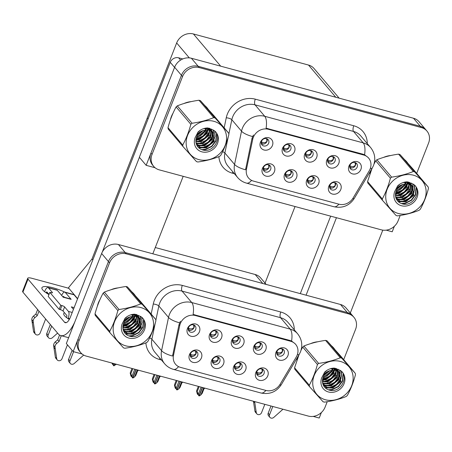 <?xml version="1.0" encoding="UTF-8"?>
<svg xmlns="http://www.w3.org/2000/svg" width="452" height="452" viewBox="0 0 452 452"><rect width="100%" height="100%" fill="white"/><g stroke="black" fill="none" stroke-linecap="round" stroke-linejoin="round"><path stroke-width="0.68" d="M232.723 339.508A4.062 3.588 139.7 0 0 233.221 343.102A4.062 3.588 139.7 0 0 236.825 344.153A4.062 3.588 139.7 0 0 239.91 341.452A4.062 3.588 139.7 0 0 239.419 337.853A4.062 3.588 139.7 0 0 235.814 336.808A4.062 3.588 139.7 0 0 232.723 339.508M238.396 337.056A4.062 3.588 -40.3 0 1 238.277 339.514A4.062 3.588 -40.3 0 1 232.599 341.966M231.695 340.475A6.769 5.983 139.7 0 0 235.289 348.204A6.769 5.983 139.7 0 0 243.673 343.706A6.769 5.983 139.7 0 0 240.074 335.977A6.769 5.983 139.7 0 0 231.695 340.475M234.718 365.634A4.062 3.588 139.7 0 0 235.209 369.227A4.062 3.588 139.7 0 0 238.814 370.278A4.062 3.588 139.7 0 0 241.905 367.578A4.062 3.588 139.7 0 0 241.408 363.984A4.062 3.588 139.7 0 0 237.803 362.933A4.062 3.588 139.7 0 0 234.718 365.634M240.391 363.182A4.062 3.588 -40.3 0 1 240.266 365.64A4.062 3.588 -40.3 0 1 234.594 368.092M233.684 366.6A6.769 5.983 139.7 0 0 237.277 374.329A6.769 5.983 139.7 0 0 245.662 369.832A6.769 5.983 139.7 0 0 242.069 362.108A6.769 5.983 139.7 0 0 233.684 366.6M254.843 345.481A4.062 3.588 139.7 0 0 255.34 349.08A4.062 3.588 139.7 0 0 258.945 350.125A4.062 3.588 139.7 0 0 262.036 347.424A4.062 3.588 139.7 0 0 261.538 343.831A4.062 3.588 139.7 0 0 257.934 342.78A4.062 3.588 139.7 0 0 254.843 345.481M260.522 343.034A4.062 3.588 -40.3 0 1 260.397 345.492A4.062 3.588 -40.3 0 1 254.719 347.944M253.815 346.447A6.769 5.983 139.7 0 0 257.408 354.176A6.769 5.983 139.7 0 0 265.793 349.684A6.769 5.983 139.7 0 0 262.2 341.955A6.769 5.983 139.7 0 0 253.815 346.447M276.969 351.458A4.062 3.588 139.7 0 0 277.46 355.052A4.062 3.588 139.7 0 0 281.065 356.097A4.062 3.588 139.7 0 0 284.155 353.396A4.062 3.588 139.7 0 0 283.658 349.803A4.062 3.588 139.7 0 0 280.054 348.758A4.062 3.588 139.7 0 0 276.969 351.458M282.641 349.006A4.062 3.588 -40.3 0 1 282.517 351.464A4.062 3.588 -40.3 0 1 276.844 353.916M275.935 352.419A6.769 5.983 139.7 0 0 279.528 360.148A6.769 5.983 139.7 0 0 287.913 355.656A6.769 5.983 139.7 0 0 284.319 347.927A6.769 5.983 139.7 0 0 275.935 352.419M210.604 333.536A4.062 3.588 139.7 0 0 211.095 337.13A4.062 3.588 139.7 0 0 214.7 338.175A4.062 3.588 139.7 0 0 217.791 335.474A4.062 3.588 139.7 0 0 217.293 331.881A4.062 3.588 139.7 0 0 213.689 330.83A4.062 3.588 139.7 0 0 210.604 333.536M216.276 331.084A4.062 3.588 -40.3 0 1 216.152 333.542A4.062 3.588 -40.3 0 1 210.479 335.994M209.57 334.497A6.769 5.983 139.7 0 0 213.163 342.226A6.769 5.983 139.7 0 0 221.548 337.734A6.769 5.983 139.7 0 0 217.954 330.005A6.769 5.983 139.7 0 0 209.57 334.497M188.478 327.559A4.062 3.588 139.7 0 0 188.976 331.152A4.062 3.588 139.7 0 0 192.58 332.203A4.062 3.588 139.7 0 0 195.671 329.502A4.062 3.588 139.7 0 0 195.174 325.909A4.062 3.588 139.7 0 0 191.569 324.858A4.062 3.588 139.7 0 0 188.478 327.559M194.157 325.107A4.062 3.588 -40.3 0 1 194.032 327.57A4.062 3.588 -40.3 0 1 188.36 330.017M187.45 328.525A6.769 5.983 139.7 0 0 191.043 336.254A6.769 5.983 139.7 0 0 199.428 331.762A6.769 5.983 139.7 0 0 195.835 324.033A6.769 5.983 139.7 0 0 187.45 328.525M190.473 353.684A4.062 3.588 139.7 0 0 190.97 357.283A4.062 3.588 139.7 0 0 194.575 358.329A4.062 3.588 139.7 0 0 197.66 355.628A4.062 3.588 139.7 0 0 197.168 352.035A4.062 3.588 139.7 0 0 193.563 350.984A4.062 3.588 139.7 0 0 190.473 353.684M196.151 351.238A4.062 3.588 -40.3 0 1 196.027 353.696A4.062 3.588 -40.3 0 1 190.348 356.148M189.444 354.65A6.769 5.983 139.7 0 0 193.038 362.38A6.769 5.983 139.7 0 0 201.422 357.888A6.769 5.983 139.7 0 0 197.829 350.159A6.769 5.983 139.7 0 0 189.444 354.65M212.593 359.662A4.062 3.588 139.7 0 0 213.09 363.255A4.062 3.588 139.7 0 0 216.694 364.306A4.062 3.588 139.7 0 0 219.785 361.6A4.062 3.588 139.7 0 0 219.288 358.007A4.062 3.588 139.7 0 0 215.683 356.961A4.062 3.588 139.7 0 0 212.593 359.662M218.271 357.21A4.062 3.588 -40.3 0 1 218.147 359.668A4.062 3.588 -40.3 0 1 212.474 362.12M211.564 360.623A6.769 5.983 139.7 0 0 215.158 368.352A6.769 5.983 139.7 0 0 223.542 363.86A6.769 5.983 139.7 0 0 219.949 356.131A6.769 5.983 139.7 0 0 211.564 360.623M256.838 371.606A4.062 3.588 139.7 0 0 257.335 375.205A4.062 3.588 139.7 0 0 260.94 376.25A4.062 3.588 139.7 0 0 264.024 373.55A4.062 3.588 139.7 0 0 263.533 369.956A4.062 3.588 139.7 0 0 259.928 368.905A4.062 3.588 139.7 0 0 256.838 371.606M262.51 369.16A4.062 3.588 -40.3 0 1 262.392 371.617A4.062 3.588 -40.3 0 1 256.713 374.07M255.809 372.572A6.769 5.983 139.7 0 0 259.403 380.301A6.769 5.983 139.7 0 0 267.787 375.81A6.769 5.983 139.7 0 0 264.188 368.081A6.769 5.983 139.7 0 0 255.809 372.572M180.32 323.626A12.181 10.763 139.7 0 0 179.732 325.581L173.483 355.425A12.181 10.763 139.7 0 0 175.557 364.255A12.181 10.763 139.7 0 0 180.54 367.386L265.957 390.449A12.181 10.763 139.7 0 0 280.138 384.228L296.241 357.046A12.181 10.763 139.7 0 0 295.67 344.396A12.181 10.763 139.7 0 0 290.681 341.266L195.411 315.536A12.181 10.763 139.7 0 0 180.32 323.626M155.279 247.526L255.16 274.5A13.537 11.961 -40.3 0 1 260.702 277.974L266.149 284.41M73.167 351.583L66.348 343.526L101.632 253.499A13.537 11.961 139.7 0 1 118.401 244.509L340.497 304.49A13.537 11.961 139.7 0 1 346.034 307.965L352.854 316.021A13.537 11.961 139.7 0 0 347.317 312.547L125.221 252.566A13.537 11.961 139.7 0 0 108.452 261.555L73.167 351.583L82.083 353.989M313.196 416.405L319.225 418.032L321.378 412.523M295.043 206.53L264.68 284.014M339.141 98.157L314.05 68.523A13.537 11.961 -40.3 0 0 308.507 65.048L193.428 33.968A13.537 11.961 -40.3 0 0 176.659 42.957L147.284 117.91L148.092 118.87L147.284 117.91L91.982 259.03L92.79 259.985M77.631 298.676L68.427 287.805L91.982 259.03M305.716 153.256A4.062 3.588 139.7 0 0 306.213 156.85A4.062 3.588 139.7 0 0 309.818 157.895A4.062 3.588 139.7 0 0 312.903 155.194A4.062 3.588 139.7 0 0 312.411 151.601A4.062 3.588 139.7 0 0 308.806 150.556A4.062 3.588 139.7 0 0 305.716 153.256M311.388 150.804A4.062 3.588 -40.3 0 1 311.264 153.262A4.062 3.588 -40.3 0 1 305.592 155.714M304.682 154.217A6.769 5.983 139.7 0 0 308.281 161.946A6.769 5.983 139.7 0 0 316.666 157.454A6.769 5.983 139.7 0 0 313.066 149.725A6.769 5.983 139.7 0 0 304.682 154.217M307.71 179.382A4.062 3.588 139.7 0 0 308.202 182.975A4.062 3.588 139.7 0 0 311.807 184.026A4.062 3.588 139.7 0 0 314.897 181.32A4.062 3.588 139.7 0 0 314.4 177.726A4.062 3.588 139.7 0 0 310.795 176.681A4.062 3.588 139.7 0 0 307.71 179.382M313.383 176.93A4.062 3.588 -40.3 0 1 313.259 179.387A4.062 3.588 -40.3 0 1 307.586 181.84M306.676 180.348A6.769 5.983 139.7 0 0 310.27 188.072A6.769 5.983 139.7 0 0 318.654 183.58A6.769 5.983 139.7 0 0 315.061 175.851A6.769 5.983 139.7 0 0 306.676 180.348M327.836 159.228A4.062 3.588 139.7 0 0 328.333 162.822A4.062 3.588 139.7 0 0 331.937 163.873A4.062 3.588 139.7 0 0 335.028 161.172A4.062 3.588 139.7 0 0 334.531 157.573A4.062 3.588 139.7 0 0 330.926 156.528A4.062 3.588 139.7 0 0 327.836 159.228M333.514 156.776A4.062 3.588 -40.3 0 1 333.39 159.234A4.062 3.588 -40.3 0 1 327.711 161.686M326.807 160.194A6.769 5.983 139.7 0 0 330.401 167.924A6.769 5.983 139.7 0 0 338.785 163.426A6.769 5.983 139.7 0 0 335.192 155.703A6.769 5.983 139.7 0 0 326.807 160.194M349.961 165.2A4.062 3.588 139.7 0 0 350.453 168.799A4.062 3.588 139.7 0 0 354.057 169.845A4.062 3.588 139.7 0 0 357.148 167.144A4.062 3.588 139.7 0 0 356.651 163.551A4.062 3.588 139.7 0 0 353.046 162.5A4.062 3.588 139.7 0 0 349.961 165.2M355.634 162.754A4.062 3.588 -40.3 0 1 355.509 165.212A4.062 3.588 -40.3 0 1 349.837 167.664M348.927 166.166A6.769 5.983 139.7 0 0 352.52 173.896A6.769 5.983 139.7 0 0 360.905 169.404A6.769 5.983 139.7 0 0 357.312 161.675A6.769 5.983 139.7 0 0 348.927 166.166M283.596 147.279A4.062 3.588 139.7 0 0 284.088 150.878A4.062 3.588 139.7 0 0 287.692 151.923A4.062 3.588 139.7 0 0 290.783 149.222A4.062 3.588 139.7 0 0 290.286 145.629A4.062 3.588 139.7 0 0 286.681 144.578A4.062 3.588 139.7 0 0 283.596 147.279M289.269 144.832A4.062 3.588 -40.3 0 1 289.144 147.29A4.062 3.588 -40.3 0 1 283.472 149.742M282.562 148.245A6.769 5.983 139.7 0 0 286.156 155.974A6.769 5.983 139.7 0 0 294.54 151.482A6.769 5.983 139.7 0 0 290.947 143.753A6.769 5.983 139.7 0 0 282.562 148.245M261.471 141.306A4.062 3.588 139.7 0 0 261.968 144.9A4.062 3.588 139.7 0 0 265.573 145.951A4.062 3.588 139.7 0 0 268.663 143.25A4.062 3.588 139.7 0 0 268.166 139.651A4.062 3.588 139.7 0 0 264.561 138.606A4.062 3.588 139.7 0 0 261.471 141.306M267.149 138.854A4.062 3.588 -40.3 0 1 267.025 141.312A4.062 3.588 -40.3 0 1 261.346 143.764M260.442 142.273A6.769 5.983 139.7 0 0 264.036 150.002A6.769 5.983 139.7 0 0 272.42 145.504A6.769 5.983 139.7 0 0 268.827 137.775A6.769 5.983 139.7 0 0 260.442 142.273M263.465 167.432A4.062 3.588 139.7 0 0 263.962 171.025A4.062 3.588 139.7 0 0 267.567 172.076A4.062 3.588 139.7 0 0 270.652 169.376A4.062 3.588 139.7 0 0 270.16 165.782A4.062 3.588 139.7 0 0 266.556 164.731A4.062 3.588 139.7 0 0 263.465 167.432M269.138 164.98A4.062 3.588 -40.3 0 1 269.013 167.443A4.062 3.588 -40.3 0 1 263.341 169.89M262.437 168.398A6.769 5.983 139.7 0 0 266.03 176.127A6.769 5.983 139.7 0 0 274.415 171.63A6.769 5.983 139.7 0 0 270.816 163.906A6.769 5.983 139.7 0 0 262.437 168.398M285.585 173.41A4.062 3.588 139.7 0 0 286.082 177.003A4.062 3.588 139.7 0 0 289.687 178.048A4.062 3.588 139.7 0 0 292.777 175.348A4.062 3.588 139.7 0 0 292.28 171.754A4.062 3.588 139.7 0 0 288.675 170.703A4.062 3.588 139.7 0 0 285.585 173.41M291.263 170.958A4.062 3.588 -40.3 0 1 291.139 173.415A4.062 3.588 -40.3 0 1 285.461 175.868M284.557 174.37A6.769 5.983 139.7 0 0 288.15 182.099A6.769 5.983 139.7 0 0 296.535 177.608A6.769 5.983 139.7 0 0 292.941 169.879A6.769 5.983 139.7 0 0 284.557 174.37M329.83 185.354A4.062 3.588 139.7 0 0 330.327 188.947A4.062 3.588 139.7 0 0 333.932 189.998A4.062 3.588 139.7 0 0 337.017 187.297A4.062 3.588 139.7 0 0 336.525 183.704A4.062 3.588 139.7 0 0 332.921 182.653A4.062 3.588 139.7 0 0 329.83 185.354M335.503 182.902A4.062 3.588 -40.3 0 1 335.378 185.365A4.062 3.588 -40.3 0 1 329.706 187.812M328.796 186.32A6.769 5.983 139.7 0 0 332.395 194.049A6.769 5.983 139.7 0 0 340.78 189.552A6.769 5.983 139.7 0 0 337.181 181.828A6.769 5.983 139.7 0 0 328.796 186.32M253.312 137.374A12.181 10.763 139.7 0 0 252.724 139.323L246.476 169.172A12.181 10.763 139.7 0 0 248.549 178.003A12.181 10.763 139.7 0 0 253.532 181.128L338.949 204.197A12.181 10.763 139.7 0 0 353.131 197.976L369.233 170.788A12.181 10.763 139.7 0 0 368.662 158.143A12.181 10.763 139.7 0 0 363.674 155.013L268.403 129.283A12.181 10.763 139.7 0 0 253.312 137.374M146.16 165.33L139.34 157.273L174.625 67.246A13.537 11.961 139.7 0 1 191.394 58.257L413.484 118.238A13.537 11.961 139.7 0 1 419.027 121.712L425.846 129.764A13.537 11.961 139.7 0 0 420.309 126.289L198.213 66.314A13.537 11.961 139.7 0 0 181.444 75.298L146.16 165.33L155.076 167.737M386.189 230.153L392.217 231.78L394.37 226.271M100.005 299.506A21.656 19.137 139.7 0 0 98.372 302.846A21.656 19.137 139.7 0 0 97.338 306.286M122.842 326.796A21.656 19.137 139.7 0 0 124.193 326.237M125.679 325.508A21.656 19.137 139.7 0 0 134.295 317.756M135.058 316.558A21.656 19.137 139.7 0 0 135.962 314.891M298.179 356.165A21.656 19.137 139.7 0 0 297.941 356.741A21.656 19.137 139.7 0 0 296.913 360.182M322.417 380.691A21.656 19.137 139.7 0 0 323.768 380.132M325.254 379.403A21.656 19.137 139.7 0 0 333.87 371.651M334.633 370.454A21.656 19.137 139.7 0 0 335.531 368.787M178.568 366.628A15.792 6.305 -74.9 0 1 173.489 369.374C169.975 368.408 167.02 366.532 164.63 363.758A18.046 15.95 -40.3 0 1 161.567 350.679L168.528 317.417A18.046 15.95 -40.3 0 1 169.393 314.524A18.046 15.95 -40.3 0 1 191.75 302.541A15.792 6.305 105.1 0 1 193.111 314.451L290.003 340.463L291.58 341.045L295.105 343.723M155.268 323.039L151.878 339.237L161.567 350.679A15.792 4.887 11.8 0 0 172.551 356.046L178.986 324.7L180.421 321.253M343.701 359.645L355.594 329.288A13.537 11.961 139.7 0 0 353.944 317.31L352.854 316.021A13.537 11.961 139.7 0 0 347.317 312.547L125.221 252.566A13.537 11.961 139.7 0 0 108.452 261.555L77.959 339.362A13.537 11.961 139.7 0 0 79.608 351.345L80.699 352.633A13.537 11.961 139.7 0 0 86.242 356.108L308.337 416.083A13.537 11.961 139.7 0 0 325.101 407.099L327.214 401.715M135.238 295.585A21.656 19.137 139.7 0 0 134.063 294.032A21.656 19.137 139.7 0 0 132.018 291.992M118.187 287.879A21.656 19.137 139.7 0 0 111.028 289.743M334.808 349.481A21.656 19.137 139.7 0 0 333.638 347.927A21.656 19.137 139.7 0 0 331.593 345.887M317.762 341.774A21.656 19.137 139.7 0 0 310.603 343.639M353.944 317.31A13.537 11.961 139.7 0 0 348.407 313.835L126.311 253.854A13.537 11.961 139.7 0 0 109.542 262.844L79.049 340.65A13.537 11.961 139.7 0 0 80.699 352.633M333.881 348.447A21.656 19.137 139.7 0 0 333.073 347.294M134.312 294.551A21.656 19.137 139.7 0 0 133.504 293.399M172.997 113.254A21.656 19.137 139.7 0 0 171.364 116.593A21.656 19.137 139.7 0 0 170.331 120.034M195.835 140.544A21.656 19.137 139.7 0 0 197.185 139.984M198.671 139.25A21.656 19.137 139.7 0 0 207.287 131.498M208.05 130.306A21.656 19.137 139.7 0 0 208.948 128.639M371.171 169.912A21.656 19.137 139.7 0 0 370.934 170.489A21.656 19.137 139.7 0 0 369.906 173.93M395.404 194.439A21.656 19.137 139.7 0 0 396.76 193.88M398.246 193.145A21.656 19.137 139.7 0 0 406.862 185.399M407.619 184.201A21.656 19.137 139.7 0 0 408.523 182.535M251.561 180.376A15.792 6.305 -74.9 0 1 246.481 183.122C242.967 182.15 240.012 180.28 237.622 177.506A18.046 15.95 -40.3 0 1 234.56 164.426L241.521 131.165A18.046 15.95 -40.3 0 1 242.385 128.272A18.046 15.95 -40.3 0 1 264.742 116.288A15.792 6.305 105.1 0 1 266.098 128.198L362.996 154.211L364.572 154.793L368.097 157.471M228.26 136.786L224.87 152.985L234.56 164.426A15.792 4.887 11.8 0 0 245.543 169.794L251.979 138.448L253.414 135.001M416.693 173.393L428.586 143.035A13.537 11.961 139.7 0 0 426.937 131.057L425.846 129.764A13.537 11.961 139.7 0 0 420.309 126.289L198.213 66.314A13.537 11.961 139.7 0 0 181.444 75.298L150.951 153.109A13.537 11.961 139.7 0 0 152.601 165.087L153.691 166.381A13.537 11.961 139.7 0 0 159.234 169.856L381.324 229.831A13.537 11.961 139.7 0 0 398.093 220.847L400.206 215.457M208.225 109.333A21.656 19.137 139.7 0 0 207.056 107.774A21.656 19.137 139.7 0 0 205.01 105.74M191.179 101.621A21.656 19.137 139.7 0 0 184.02 103.485M407.8 163.228A21.656 19.137 139.7 0 0 406.63 161.669A21.656 19.137 139.7 0 0 404.585 159.635M390.754 155.522A21.656 19.137 139.7 0 0 383.595 157.386M426.937 131.057A13.537 11.961 139.7 0 0 421.4 127.577L199.304 67.602A13.537 11.961 139.7 0 0 182.535 76.586L152.041 154.398A13.537 11.961 139.7 0 0 153.691 166.381M406.873 162.195A21.656 19.137 139.7 0 0 406.065 161.042M207.304 108.299A21.656 19.137 139.7 0 0 206.496 107.147M256.719 371.956L257.035 372.211C258.911 373.397 260.668 373.177 262.307 371.538L261.844 368.905M256.583 373.42L259.109 374.363M201.123 387.132L198.349 394.206L198.931 395.862L197.428 393.393L198.185 394.652M202.479 387.5L199.259 395.952L200.908 394.895L202.236 393.251L204.298 387.991M203.677 387.822L200.908 394.895M199.179 386.607L197.174 391.709L196.552 390.969L197.298 393.929L197.84 394.573M198.931 395.862L202.321 387.454M196.552 390.969L198.349 386.381L196.552 390.969M197.174 391.709L198.349 394.206M203.937 388.912L204.824 388.132M204.219 388.731L204.49 388.042M282.54 351.413L281.958 348.752M282.432 351.396C280.765 353.029 279.014 353.249 277.166 352.057L276.85 351.797M277.166 352.057L277.183 353.65L279.24 354.21M277.183 353.65L276.709 353.272M234.599 365.979L234.916 366.239C236.786 367.425 238.543 367.205 240.181 365.566L239.724 362.933M234.458 367.448L236.989 368.386M179.003 381.16L176.229 388.234L176.811 389.89L175.303 387.421L176.065 388.675M180.359 381.528L177.054 389.952L178.783 388.923L180.116 387.274L182.179 382.013M181.557 381.85L178.783 388.923M177.054 380.635L175.054 385.737L174.427 384.997L175.173 387.957L175.721 388.601M176.811 389.89L180.201 381.482M174.427 384.997L176.223 380.409L174.427 384.997M175.054 385.737L176.229 388.234M212.48 360.007L212.796 360.261C214.666 361.453 216.423 361.227 218.062 359.594L217.598 356.956M212.338 361.476L214.864 362.414M156.878 375.183L154.109 382.256L154.691 383.912L153.183 381.443L153.946 382.703M158.24 375.55L154.934 383.98L156.663 382.951L157.991 381.302L160.053 376.041M159.437 375.872L156.663 382.951M154.934 374.657L152.934 379.765L152.307 379.025L153.053 381.98L153.601 382.624M154.691 383.912L158.076 375.51M152.307 379.025L154.104 374.437L152.307 379.025M152.934 379.765L154.109 382.256M190.354 354.035L190.671 354.289C192.546 355.475 194.303 355.255 195.942 353.617L195.479 350.984M190.219 355.498L192.744 356.442M134.758 369.211L131.984 376.284L132.566 377.94L131.063 375.471L131.82 376.731M136.114 369.578L132.894 378.03L134.543 376.974L135.871 375.324L137.933 370.069M137.312 369.9L134.543 376.974M132.815 368.685L130.809 373.787L130.187 373.047L130.933 376.007L131.475 376.652M132.566 377.94L135.956 369.533M130.187 373.047L131.984 368.459L130.187 373.047M130.809 373.787L131.984 376.284M181.811 382.94L182.704 382.16M182.094 382.759L182.365 382.07M260.414 345.441L259.838 342.774M260.312 345.418C258.646 347.051 256.889 347.272 255.047 346.085L254.73 345.825M255.047 346.085L255.058 347.678L257.12 348.232M255.058 347.678L254.589 347.3M159.692 376.968L160.584 376.183M159.974 376.787L160.245 376.092M238.294 339.463L237.712 336.802M238.187 339.446C236.526 341.079 234.769 341.3 232.921 340.107L232.605 339.853M232.921 340.107L232.938 341.706L234.995 342.26M232.938 341.706L232.469 341.322M137.572 370.99L138.459 370.211M137.854 370.809L138.126 370.12M216.175 333.491L215.593 330.83M216.067 333.474C214.401 335.101 212.649 335.327 210.802 334.135L210.485 333.875M210.802 334.135L210.818 335.729L212.875 336.288M210.818 335.729L210.344 335.35M113.446 363.453L113.175 364.148L113.757 365.804L114.644 363.781M113.757 365.804L111.819 363.018M113.881 365.724L116.339 364.239M114.802 363.82L114 365.866M112.808 363.284L113.175 364.148M112.667 364.515L113.011 364.589M115.729 364.837L116 364.148M194.049 327.519L193.473 324.852M193.948 327.497C192.281 329.129 190.529 329.35 188.682 328.163L188.365 327.903M188.682 328.163L188.693 329.757L190.755 330.31M188.693 329.757L188.224 329.378M329.576 187.19L331.83 188.151M329.706 185.715L330.084 186.021C331.954 187.213 333.712 186.987 335.35 185.354L334.853 182.659M355.521 165.183L354.956 162.5M355.453 165.172C353.786 166.805 352.035 167.025 350.187 165.833L350.198 167.432L352.097 167.98M350.198 167.432L349.707 167.031M350.187 165.833L349.842 165.556M48.957 294.557A18.046 4.401 -158.6 0 1 41.934 287.715A18.046 4.401 -158.6 0 1 53.279 287.856A18.046 4.401 -158.6 0 1 64.698 292.077M182.794 58.941L178.642 57.822L180.574 60.099M139.402 157.347L102.265 252.109M183.184 176.325L152.821 253.804M68.636 337.7L60.766 335.576A27.069 10.814 -74.9 0 1 58.246 333.881L22.911 292.156A6.769 1.65 -158.6 0 1 22.6 291.303L27.708 278.268A6.769 1.65 21.4 0 0 28.018 279.116L64.444 322.135L66.291 322.638M69.015 288.5A6.769 1.65 21.4 0 0 66.303 287.591L31.962 278.319A6.769 1.65 21.4 0 0 27.708 278.268M69.303 319.468A18.046 4.401 -158.6 0 1 63.76 313.49A18.046 4.401 -158.6 0 1 64.512 312.761M64.444 322.135A9.023 3.605 105.1 0 0 65.286 322.7A9.023 3.605 105.1 0 0 70.365 317.208L170.257 62.314A6.769 5.983 -40.3 0 1 178.642 57.822M60.766 335.576A27.069 10.814 -74.9 0 0 74.783 321.999M336.441 217.711L306.072 295.196M382.793 230.13L350.311 313.016M300.297 293.636L330.666 216.152M307.456 181.218L309.71 182.179M307.586 179.743L307.959 180.049C309.835 181.235 311.592 181.015 313.23 179.376L312.733 176.681M285.336 175.24L287.585 176.201M285.466 173.771L285.839 174.071C287.715 175.263 289.472 175.037 291.111 173.404L290.608 170.709M263.211 169.268L265.465 170.229M263.341 167.794L263.719 168.099C265.59 169.285 267.347 169.065 268.985 167.426L268.488 164.737M333.401 159.211L332.836 156.522M333.333 159.2C331.666 160.833 329.909 161.053 328.067 159.861L328.079 161.46L329.971 162.008M328.079 161.46L327.581 161.053M328.067 159.861L327.717 159.579M311.275 153.239L310.716 150.55M311.208 153.222C309.547 154.855 307.789 155.076 305.942 153.889L305.959 155.482L307.852 156.03M305.959 155.482L305.462 155.081M305.942 153.889L305.597 153.607M289.156 147.262L288.591 144.578M289.088 147.25C287.421 148.883 285.67 149.103 283.822 147.911L283.833 149.51L285.732 150.058M283.833 149.51L283.342 149.109M283.822 147.911L283.477 147.635M267.036 141.29L266.471 138.6M266.968 141.278C265.301 142.911 263.544 143.131 261.702 141.939L261.714 143.533L263.606 144.081M261.714 143.533L261.216 143.131M261.702 141.939L261.352 141.657M62.884 296.874L70.518 298.936A6.769 2.701 105.1 0 1 71.15 299.36L63.161 297.201L57.297 290.274L48.511 287.901L52.33 292.41A2.254 0.548 -158.6 0 1 52.432 292.698A2.254 0.548 -158.6 0 1 51.014 292.681L49.816 292.354L48.223 296.427L59.133 309.321L60.331 309.643A2.254 0.548 -158.6 0 1 63.014 310.987L66.834 315.496A0.904 0.362 105.1 0 1 66.783 316.637L66.45 317.496M65.28 292.433A5.413 2.164 -74.9 0 0 64.777 292.094L73.563 294.467A5.413 2.164 105.1 0 1 74.066 294.806L65.28 292.433L71.15 299.36M64.777 292.094A5.413 2.164 -74.9 0 0 61.726 295.388L61.698 295.472M50.313 324.519L46.782 333.525A2.881 2.548 139.7 0 0 47.132 336.073L48.5 337.684A2.881 2.548 -40.3 0 1 48.149 335.135L46.782 333.525M51.675 326.129L48.149 335.135M63.116 296.936A0.904 0.362 105.1 0 1 63.602 296.45A0.904 0.362 105.1 0 1 63.687 296.506L64.331 297.263M34.894 332.994L33.527 331.384L32.052 321.581L33.414 323.191L34.894 332.994A2.881 2.548 -40.3 0 0 35.414 334.152A2.881 2.548 -40.3 0 0 37.968 334.892A2.881 2.548 -40.3 0 0 40.16 332.977L45.641 318.999M48.511 287.901A5.413 2.164 -74.9 0 0 48.008 287.562L56.794 289.935A5.413 2.164 105.1 0 1 57.297 290.274M73.586 351.696L69.975 360.911L68.608 359.3L72.122 350.345M73.444 309.349L71.348 306.868L74.122 307.62M67.45 344.825L61.986 358.758A2.881 2.548 -40.3 0 1 59.8 360.673A2.881 2.548 -40.3 0 1 57.24 359.928A2.881 2.548 -40.3 0 1 56.72 358.769L54.991 347.006A4.514 3.989 139.7 0 1 56.703 343.452L55.336 341.842A4.514 3.989 139.7 0 0 53.624 345.396L54.991 347.006M47.629 292.823L46.324 292.467A0.904 0.362 105.1 0 1 46.833 291.919A0.904 0.362 105.1 0 1 46.912 291.975L49.002 294.438M68.608 359.3A2.881 2.548 139.7 0 0 68.964 361.849L70.326 363.464A2.881 2.548 -40.3 0 1 69.975 360.911M83.688 355.08L74.224 363.498A2.881 2.548 -40.3 0 1 70.326 363.464M48.008 287.562A5.413 2.164 -74.9 0 0 44.957 290.856L44.618 291.721M37.635 309.541L35.866 314.061L37.228 315.671L34.872 317.677A4.514 3.989 139.7 0 0 33.16 321.225L33.414 323.191M33.527 331.384A2.881 2.548 139.7 0 0 34.047 332.536L35.414 334.152M32.052 321.581L31.798 319.615L33.16 321.225M34.872 317.677L33.51 316.067A4.514 3.989 139.7 0 0 31.798 319.615M33.51 316.067L35.866 314.061M46.324 292.467L46.172 292.851M38.996 311.157L37.228 315.671M49.816 292.354L60.732 305.247L59.133 309.321M60.732 305.247L61.93 305.569A2.254 0.548 -158.6 0 1 64.608 306.914L68.427 311.422L72.23 312.451M69.721 318.671L68.15 318.248L67.998 318.626M61.302 335.717L59.059 341.446L56.703 343.452M68.15 318.248A5.413 2.164 -74.9 0 0 68.427 311.422M55.336 341.842L57.692 339.836L59.568 335.051M57.692 339.836L59.059 341.446M77.541 298.902L74.066 294.806M55.24 348.972L53.878 347.356L53.624 345.396M53.878 347.356L55.359 357.159A2.881 2.548 139.7 0 0 55.878 358.317L57.24 359.928M57.596 333.118L52.398 337.717A2.881 2.548 -40.3 0 1 48.5 337.684M272.805 406.489L269.55 414.806L268.183 413.196L271.002 406.003M264.821 404.337L261.561 412.653A2.881 2.548 -40.3 0 1 259.369 414.569A2.881 2.548 -40.3 0 1 256.815 413.823A2.881 2.548 -40.3 0 1 256.295 412.665L254.651 401.591M268.183 413.196A2.881 2.548 139.7 0 0 268.533 415.75L269.9 417.36A2.881 2.548 -40.3 0 1 269.55 414.806M282.98 409.235L273.793 417.394A2.881 2.548 -40.3 0 1 269.9 417.36M256.295 412.665L254.928 411.054L253.453 401.263L254.815 402.868M254.928 411.054A2.881 2.548 139.7 0 0 255.448 412.213L256.815 413.823M98.242 303.795A21.43 18.939 -40.3 0 1 98.57 302.902A21.43 18.939 -40.3 0 1 98.948 301.987M113.605 288.992A21.43 18.939 -40.3 0 1 115.616 288.472M135.775 314.807A21.43 18.939 -40.3 0 1 135.091 316.101M134.447 317.163A21.43 18.939 -40.3 0 1 125.023 325.621M123.69 326.237A21.43 18.939 -40.3 0 1 122.848 326.576M171.235 117.543A21.43 18.939 -40.3 0 1 171.562 116.644A21.43 18.939 -40.3 0 1 171.941 115.735M186.591 102.74A21.43 18.939 -40.3 0 1 188.608 102.214M208.767 128.554A21.43 18.939 -40.3 0 1 208.078 129.848M207.44 130.905A21.43 18.939 -40.3 0 1 198.016 139.369M196.682 139.984A21.43 18.939 -40.3 0 1 195.84 140.323M297.817 357.69A21.43 18.939 -40.3 0 1 298.145 356.797A21.43 18.939 -40.3 0 1 298.523 355.882M313.174 342.887A21.43 18.939 -40.3 0 1 315.191 342.367M335.344 368.702A21.43 18.939 -40.3 0 1 334.661 369.996M334.017 371.058A21.43 18.939 -40.3 0 1 324.598 379.516M323.265 380.132A21.43 18.939 -40.3 0 1 322.423 380.471M370.809 171.438A21.43 18.939 -40.3 0 1 371.137 170.545A21.43 18.939 -40.3 0 1 371.516 169.63M386.166 156.635A21.43 18.939 -40.3 0 1 388.183 156.109M408.337 182.45A21.43 18.939 -40.3 0 1 407.653 183.744M407.009 184.8A21.43 18.939 -40.3 0 1 397.585 193.264M396.257 193.88A21.43 18.939 -40.3 0 1 395.415 194.219M125.859 345.859A21.204 18.741 139.7 0 0 152.126 331.779A21.204 18.741 139.7 0 0 140.866 307.563A21.204 18.741 139.7 0 0 114.593 321.643A21.204 18.741 139.7 0 0 125.859 345.859M109.949 332.734L123.486 347.859A24.363 21.532 139.7 0 0 124.187 348.057A24.363 21.532 139.7 0 0 124.899 348.238C132.815 347.142 140.035 345.266 146.567 342.622A24.363 21.532 139.7 0 0 147.764 341.565C151.126 335.452 153.833 328.536 155.889 320.83A24.363 21.532 139.7 0 0 155.674 319.389L140.951 302.004L127.413 286.879A24.363 21.532 139.7 0 0 126.707 286.675A24.363 21.532 139.7 0 0 126.001 286.495C118.147 287.579 110.921 289.449 104.333 292.111A24.363 21.532 139.7 0 0 103.135 293.167C99.756 299.32 97.05 306.23 95.005 313.908A24.363 21.532 139.7 0 0 95.225 315.349L109.949 332.734A24.363 21.532 139.7 0 1 109.729 331.293C113.09 325.18 115.802 318.264 117.859 310.558L103.135 293.167M127.413 286.879L142.131 304.264L155.674 319.389M142.131 304.264A24.363 21.532 139.7 0 0 141.431 304.06A24.363 21.532 139.7 0 0 140.719 303.885L126.001 286.495M123.091 329.355L124.543 329.92L129.741 330.073L137.753 323.581L138.126 317.157M123.023 329.011L124.108 329.406L129.306 329.564L137.318 323.073L137.803 316.993M123.43 330.559L126.272 331.966L131.47 332.118L139.487 325.626L139.284 317.937M123.334 330.288L125.842 331.452L131.04 331.61L139.052 325.118L139.013 317.722M139.109 317.643L138.368 316.671L133.775 314.23M123.735 331.305L128.006 334.011L133.204 334.169L141.216 327.677L140.103 318.716L136.171 316.411L131.261 316.598C125.515 318.637 122.735 322.519 122.91 328.242L122.95 328.497C123.532 332.192 125.543 334.678 128.989 335.966C140.967 340.52 150.827 321.389 140.063 316.214L134.6 314.185C131.057 314.326 127.91 315.643 125.159 318.146L122.113 323.948A12.605 11.142 139.7 0 0 128.899 338.096A12.605 11.142 139.7 0 0 143.985 330.909A12.605 11.142 139.7 0 0 140.063 316.214M123.69 331.203L127.571 333.497L132.769 333.655L140.787 327.163L140.018 318.626M124.65 321.315L129.933 317.033M124.701 318.7A10.311 9.113 139.7 0 0 127.108 316.609M123.289 324.14L124.543 323.937L132.555 317.445L133.346 314.276M123.498 323.542L132.12 316.931L132.848 314.343L132.594 314.987L131.018 314.914M122.876 326.186L126.272 325.982L134.289 319.491L135.012 314.524M122.933 325.711L125.842 325.468L133.854 318.976L134.628 314.411M122.871 327.892L128.006 328.028L136.018 321.536L136.747 316.569M136.679 316.185L136.391 315.112M136.267 314.778L136.12 314.428M122.848 327.491L127.571 327.519L135.589 321.027L136.363 316.457M136.312 316.055L136.069 314.942M138.001 316.824L137.549 315.892M137.374 315.598L136.781 314.784M137.69 316.643L137.278 315.677M137.114 315.377L136.555 314.536M138.849 317.423L138.289 316.581M138.51 316.835L135.272 314.27M140.244 318.88L135.741 315.897M122.113 323.948C124.125 319.863 127.17 317.417 131.261 316.598M95.005 313.908L109.729 331.293M104.333 292.111L119.051 309.496A24.363 21.532 139.7 0 0 117.859 310.558M119.051 309.496C126.905 308.417 134.125 306.541 140.719 303.885M131.894 314.53L132.374 314.733L132.509 314.4M122.972 325.485L130.001 322.236L134.108 316.779L134.662 315.197M123.735 327.66L125.503 327.372L131.735 324.282L135.843 318.824L136.397 317.242M136.662 316.095L136.781 315.338M123.176 329.74L124.097 329.774M125.464 329.711L127.238 329.418L133.464 326.327L137.572 320.869L138.131 319.287M138.397 318.14L138.51 317.383M138.561 316.892L138.572 315.304M124.255 331.723L125.831 331.819M127.198 331.757L128.973 331.463L135.199 328.372L139.306 322.914L139.86 321.338M140.131 320.185L140.29 318.999M140.29 318.937L140.188 316.293M125.385 333.683L127.566 333.87M128.933 333.802L130.701 333.508L136.928 330.418L141.041 324.965L141.595 323.383M141.86 322.236L141.747 317.473M128.814 335.904L132.436 335.553L138.662 332.469L142.77 327.011L143.544 319.79M123.277 325.728L130.216 322.491L134.589 316.372M122.882 327.982L123.17 327.971M125.012 327.773L131.95 324.536L136.318 318.417M136.894 316.27L137.007 315.485M137.041 315.117L137.069 314.688M124.057 331.921L124.385 331.966M124.594 331.994L126.639 332.067M128.475 331.864L135.414 328.632L139.781 322.508M140.244 320.931L140.499 319.327M140.51 319.208L140.38 316.411M125.65 333.943L128.368 334.113M130.21 333.909L137.148 330.678L141.516 324.553M141.979 322.977L141.945 317.671M129.639 336.169L132.651 335.813L138.877 332.723L142.99 327.265L143.821 320.344M198.852 159.607A21.204 18.741 139.7 0 0 225.119 145.527A21.204 18.741 139.7 0 0 213.858 121.311A21.204 18.741 139.7 0 0 187.586 135.391A21.204 18.741 139.7 0 0 198.852 159.607M182.941 146.482L196.479 161.601A24.363 21.532 139.7 0 0 197.179 161.805A24.363 21.532 139.7 0 0 197.891 161.985C205.807 160.884 213.028 159.014 219.559 156.369A24.363 21.532 139.7 0 0 220.757 155.313C224.119 149.194 226.825 142.284 228.881 134.572A24.363 21.532 139.7 0 0 228.667 133.137L213.943 115.746L200.405 100.626A24.363 21.532 139.7 0 0 199.699 100.423A24.363 21.532 139.7 0 0 198.987 100.242C191.139 101.327 183.913 103.197 177.325 105.858A24.363 21.532 139.7 0 0 176.127 106.915C172.749 113.068 170.042 119.978 167.997 127.656A24.363 21.532 139.7 0 0 168.217 129.091L182.941 146.482A24.363 21.532 139.7 0 1 182.721 145.041C186.083 138.928 188.795 132.012 190.851 124.3L176.127 106.915M200.405 100.626L215.124 118.012L228.667 133.137M215.124 118.012A24.363 21.532 139.7 0 0 214.423 117.808A24.363 21.532 139.7 0 0 213.711 117.627L198.987 100.242M196.083 143.098L197.535 143.663L202.733 143.821L210.745 137.329L211.118 130.905M196.015 142.759L197.1 143.154L202.298 143.307L210.31 136.815L210.796 130.735M196.422 144.307L199.264 145.713L204.462 145.866L212.48 139.374L212.276 131.679M196.326 144.03L198.835 145.199L204.033 145.358L212.044 138.866L212.005 131.47M212.101 131.391L211.361 130.419L206.767 127.978M196.727 145.047L200.999 147.759L206.197 147.911L214.208 141.419L213.095 132.464L209.163 130.153L204.253 130.345C198.507 132.385 195.727 136.267 195.902 141.99L195.942 142.244C196.524 145.934 198.535 148.425 201.982 149.714C213.96 154.268 223.819 135.137 213.056 129.961L207.592 127.933C204.05 128.069 200.903 129.391 198.151 131.894L195.1 137.69A12.605 11.142 139.7 0 0 201.891 151.838A12.605 11.142 139.7 0 0 216.977 144.657A12.605 11.142 139.7 0 0 213.056 129.961M196.682 144.951L200.564 147.245L205.762 147.403L213.779 140.911L213.011 132.374M197.643 135.058L202.925 130.781M197.693 132.447A10.311 9.113 139.7 0 0 200.1 130.351M196.281 137.883L197.535 137.679L205.547 131.193L206.338 128.023M196.49 137.289L205.112 130.679L205.841 128.091L205.587 128.735L204.01 128.662M195.869 139.928L199.264 139.73L207.282 133.238L208.005 128.266M195.925 139.459L198.835 139.216L206.846 132.724L207.621 128.159M195.863 141.64L200.999 141.775L209.01 135.284L209.739 130.317M209.671 129.933L209.383 128.86M209.259 128.526L209.112 128.176M195.84 141.233L200.564 141.261L208.581 134.769L209.349 130.204M209.304 129.803L209.061 128.69M210.994 130.571L210.542 129.634M210.366 129.345L209.768 128.532M210.683 130.391L210.27 129.425M210.107 129.125L209.547 128.283M211.841 131.17L211.282 130.329M211.502 130.577L208.265 128.012M213.237 132.628L208.734 129.645M195.1 137.69C197.112 133.611 200.163 131.159 204.253 130.345M167.997 127.656L182.721 145.041M177.325 105.858L192.043 123.243A24.363 21.532 139.7 0 0 190.851 124.3M192.043 123.243C199.897 122.159 207.118 120.288 213.711 117.627M204.886 128.278L205.366 128.481L205.502 128.148M195.959 139.233L202.993 135.984L207.101 130.526L207.654 128.944M196.727 141.408L198.496 141.114L204.722 138.029L208.835 132.572L209.389 130.99M209.655 129.843L209.773 129.08M196.168 143.487L197.089 143.521M198.456 143.453L200.23 143.165L206.457 140.075L210.564 134.617L211.124 133.035M211.389 131.888L211.502 131.131M211.553 130.639L211.564 129.052M197.247 145.471L198.823 145.567M200.191 145.499L201.965 145.211L208.191 142.12L212.299 136.662L212.852 135.08M213.118 133.933L213.282 132.741M213.282 132.685L213.18 130.035M198.377 147.425L200.558 147.612M201.925 147.55L203.694 147.256L209.92 144.165L214.033 138.707L214.587 137.131M214.853 135.979L214.74 131.221M201.807 149.652L205.428 149.301L211.655 146.211L215.762 140.758L216.531 133.538M196.27 139.47L203.208 136.238L207.575 130.119M195.874 141.73L196.162 141.719M198.004 141.516L204.942 138.284L209.31 132.165M209.886 130.012L209.999 129.232M210.033 128.865L210.061 128.436M197.049 145.668L197.377 145.713M197.586 145.742L199.631 145.81M201.468 145.612L208.406 142.374L212.773 136.255M213.237 134.679L213.491 133.074M213.497 132.956L213.372 130.159M198.643 147.691L201.36 147.855M203.202 147.657L210.14 144.42L214.508 138.301M214.971 136.724L214.937 131.419M202.632 149.917L205.643 149.555L211.869 146.471L215.983 141.013L216.807 134.091M325.429 399.754A21.204 18.741 139.7 0 0 351.701 385.675A21.204 18.741 139.7 0 0 340.441 361.459A21.204 18.741 139.7 0 0 314.168 375.539A21.204 18.741 139.7 0 0 325.429 399.754M298.936 354.882L294.58 367.804L309.304 385.189A24.363 21.532 139.7 0 0 309.518 386.629L323.061 401.755A24.363 21.532 139.7 0 0 323.762 401.958A24.363 21.532 139.7 0 0 324.474 402.133C332.384 401.037 339.61 399.161 346.142 396.517A24.363 21.532 139.7 0 0 347.339 395.46C350.701 389.347 353.407 382.432 355.464 374.725A24.363 21.532 139.7 0 0 355.249 373.284L340.525 355.899L326.982 340.774A24.363 21.532 139.7 0 0 326.282 340.571A24.363 21.532 139.7 0 0 325.57 340.39C317.716 341.475 310.496 343.351 303.902 346.006A24.363 21.532 139.7 0 0 302.71 347.063L301.009 350.345M326.982 340.774L341.706 358.159L355.249 373.284M341.706 358.159A24.363 21.532 139.7 0 0 341.006 357.956A24.363 21.532 139.7 0 0 340.294 357.781L325.57 340.39M322.66 383.251L324.118 383.816L329.31 383.968L337.328 377.476L337.7 371.052M322.598 382.906L323.683 383.302L328.881 383.46L336.893 376.968L337.378 370.889M323.005 384.454L325.847 385.861L331.045 386.014L339.056 379.527L338.859 371.832M322.909 384.183L325.417 385.347L330.61 385.505L338.627 379.013L338.588 371.623M338.684 371.538L337.943 370.567L333.35 368.126M323.31 385.2L327.581 387.906L332.779 388.065L340.791 381.573L339.678 372.612L335.746 370.307L330.836 370.493C325.09 372.533 322.304 376.414 322.485 382.138L322.525 382.398C323.107 386.087 325.118 388.573 328.559 389.861C340.542 394.415 350.402 375.284 339.638 370.109L334.175 368.081C330.632 368.222 327.485 369.538 324.734 372.041L321.683 377.844A12.605 11.142 139.7 0 0 328.474 391.991A12.605 11.142 139.7 0 0 343.56 384.805A12.605 11.142 139.7 0 0 339.638 370.109M323.265 385.104L327.146 387.398L332.344 387.55L340.356 381.059L339.593 372.521M324.225 375.211L329.508 370.928M324.276 372.595A10.311 9.113 139.7 0 0 326.677 370.504M322.864 378.036L324.118 377.832L332.13 371.341L332.915 368.171M323.073 377.437L331.695 370.826L332.423 368.239L332.169 368.883L330.593 368.809M322.451 380.081L325.847 379.878L333.858 373.386L334.587 368.42M322.508 379.607L325.412 379.364L333.429 372.877L334.203 368.307M322.445 381.787L327.581 381.923L335.593 375.431L336.322 370.465M336.254 370.081L335.966 369.007M335.842 368.674L335.695 368.323M322.417 381.386L327.146 381.415L335.158 374.923L335.932 370.352M335.887 369.951L335.644 368.843M337.576 370.719L337.124 369.787M337.265 370.544L336.853 369.572M338.424 371.318L337.864 370.476M338.085 370.73L334.847 368.165M339.819 372.776L335.311 369.792M321.683 377.844C323.694 373.759 326.745 371.312 330.836 370.493M294.58 367.804A24.363 21.532 139.7 0 0 294.8 369.244L309.518 386.629M303.902 346.006L318.626 363.397A24.363 21.532 139.7 0 0 317.428 364.453L302.71 347.063M318.626 363.397C326.48 362.312 333.7 360.436 340.294 357.781M309.304 385.189C312.665 379.075 315.377 372.16 317.428 364.453M331.469 368.425L331.949 368.629L332.084 368.301M322.542 379.381L329.576 376.132L333.683 370.674L334.237 369.092M323.304 381.561L325.078 381.268L331.305 378.177L335.412 372.719L335.972 371.137M336.237 369.99L336.35 369.233M322.751 383.635L323.672 383.669M325.039 383.607L326.813 383.313L333.039 380.222L337.147 374.764L337.7 373.188M337.972 372.036L338.085 371.278M338.136 370.787L338.147 369.205M323.83 385.618L325.406 385.72M326.773 385.652L328.542 385.358L334.774 382.268L338.881 376.815L339.435 375.233M339.701 374.087L339.859 372.894M339.864 372.832L339.763 370.188M324.954 387.579L327.135 387.765M328.502 387.697L330.276 387.404L336.503 384.313L340.61 378.861L341.17 377.279M341.435 376.132L341.316 371.369M328.389 389.799L332.011 389.449L338.237 386.364L342.345 380.906L343.113 373.685M322.852 379.623L329.791 376.386L334.158 370.267M322.457 381.878L322.745 381.867M324.587 381.669L331.525 378.431L335.892 372.312M336.469 370.165L336.582 369.38M336.616 369.013L336.644 368.583M323.632 385.816L323.96 385.867M324.169 385.889L326.208 385.963M328.05 385.759L334.988 382.528L339.356 376.403M339.819 374.827L340.073 373.222M340.079 373.103L339.955 370.307M325.225 387.839L327.943 388.008M329.779 387.805L336.723 384.573L341.091 378.454M341.554 376.872L341.52 371.567M329.214 390.065L332.226 389.709L338.452 386.618L342.559 381.16L343.39 374.239M398.421 213.502A21.204 18.741 139.7 0 0 424.694 199.422A21.204 18.741 139.7 0 0 413.433 175.207A21.204 18.741 139.7 0 0 387.161 189.286A21.204 18.741 139.7 0 0 398.421 213.502M371.928 168.63L367.572 181.551L382.296 198.936A24.363 21.532 139.7 0 0 382.511 200.377L396.054 215.497A24.363 21.532 139.7 0 0 396.754 215.7A24.363 21.532 139.7 0 0 397.466 215.881C405.376 214.779 412.603 212.909 419.134 210.265A24.363 21.532 139.7 0 0 420.332 209.208C423.693 203.095 426.4 196.179 428.456 188.467A24.363 21.532 139.7 0 0 428.236 187.032L413.518 169.641L399.975 154.522A24.363 21.532 139.7 0 0 399.274 154.318A24.363 21.532 139.7 0 0 398.562 154.138C390.709 155.222 383.488 157.093 376.895 159.754A24.363 21.532 139.7 0 0 375.702 160.81L374.002 164.093M399.975 154.522L414.699 171.907L428.236 187.032M414.699 171.907A24.363 21.532 139.7 0 0 413.998 171.703A24.363 21.532 139.7 0 0 413.286 171.523L398.562 154.138M395.653 196.993L397.105 197.564L402.303 197.716L410.32 191.224L410.693 184.8M395.59 196.654L396.675 197.049L401.873 197.208L409.885 190.716L410.371 184.631M395.997 198.202L398.839 199.609L404.037 199.761L412.049 193.27L411.845 185.58M395.901 197.925L398.404 199.095L403.602 199.253L411.619 192.761L411.58 185.365M411.67 185.286L410.936 184.314L406.342 181.873M396.302 198.942L400.574 201.654L405.772 201.807L413.783 195.315L412.67 186.36L408.738 184.049L403.828 184.241C398.082 186.28 395.297 190.162 395.477 195.885L395.517 196.14C396.099 199.829 398.11 202.321 401.551 203.609C413.535 208.163 423.388 189.032 412.631 183.857L407.167 181.828C403.625 181.964 400.478 183.286 397.726 185.789L394.675 191.586A12.605 11.142 139.7 0 0 401.466 205.739A12.605 11.142 139.7 0 0 416.552 198.552A12.605 11.142 139.7 0 0 412.631 183.857M396.257 198.846L400.139 201.14L405.337 201.298L413.348 194.806L412.586 186.269M397.218 188.953L402.495 184.676M397.268 186.343A10.311 9.113 139.7 0 0 399.67 184.246M395.856 191.784L397.105 191.58L405.122 185.088L405.907 181.919M396.059 191.185L404.687 184.574L405.416 181.987L405.156 182.631L403.585 182.557M395.443 193.829L398.839 193.625L406.851 187.134L407.58 182.167M395.5 193.354L398.404 193.111L406.421 186.619L407.195 182.054M395.438 195.535L400.574 195.671L408.585 189.179L409.314 184.213M409.246 183.828L408.958 182.755M408.834 182.422L408.687 182.071M395.41 195.128L400.139 195.157L408.15 188.665L408.924 184.1M408.879 183.698L408.636 182.585M410.569 184.467L410.117 183.529M410.258 184.286L409.845 183.32M411.416 185.066L410.851 184.224M411.077 184.472L407.84 181.907M412.806 186.523L408.303 183.54M394.675 191.586C396.686 187.507 399.737 185.054 403.828 184.241M367.572 181.551A24.363 21.532 139.7 0 0 367.792 182.987L382.511 200.377M376.895 159.754L391.618 177.139A24.363 21.532 139.7 0 0 390.421 178.201L375.702 160.81M391.618 177.139C399.472 176.054 406.693 174.184 413.286 171.523M382.296 198.936C385.658 192.823 388.37 185.908 390.421 178.201M404.461 182.173L404.941 182.376L405.077 182.043M395.534 193.128L402.568 189.88L406.676 184.422L407.229 182.84M396.297 195.304L398.071 195.015L404.297 191.925L408.405 186.467L408.964 184.885M409.229 183.738L409.342 182.981M395.743 197.383L396.664 197.417M398.031 197.349L399.805 197.061L406.032 193.97L410.139 188.512L410.693 186.93M410.964 185.783L411.077 185.026M411.122 184.535L411.139 182.947M396.822 199.366L398.398 199.462M399.766 199.4L401.534 199.106L407.766 196.015L411.874 190.558L412.427 188.976M412.693 187.829L412.851 186.636M412.857 186.58L412.755 183.93M397.946 201.321L400.127 201.507M401.495 201.445L403.269 201.151L409.495 198.061L413.603 192.603L414.162 191.026M414.427 189.874L414.309 185.117M401.382 203.547L405.003 203.197L411.23 200.106L415.337 194.654L416.106 187.433M395.845 193.366L402.783 190.134L407.15 184.015M395.449 195.626L395.737 195.614M397.574 195.417L404.517 192.179L408.885 186.06M409.461 183.907L409.574 183.128M409.608 182.761L409.631 182.331M396.624 199.564L396.952 199.609M397.161 199.637L399.201 199.705M401.043 199.507L407.981 196.27L412.348 190.151M412.812 188.574L413.06 186.97M413.071 186.851L412.947 184.054M398.218 201.586L400.935 201.756M402.772 201.552L409.71 198.315L414.083 192.196M414.546 190.62L414.512 185.314M402.207 203.812L405.218 203.451L411.444 200.366L415.552 194.908L416.382 187.987M179.732 325.581L178.986 324.7M101.632 253.499L109.542 262.844M118.401 244.509L126.311 253.854M340.497 304.49L348.407 313.835M255.16 274.5L262.781 283.5M290.681 341.266L290.003 340.463M195.411 315.536L194.727 314.733M173.483 355.425L172.743 354.549M252.724 139.323L251.979 138.448M174.625 67.246L182.535 76.586M191.394 58.257L199.304 67.602M413.484 118.238L421.4 127.577M193.428 33.968L220.695 66.173M176.659 42.957L189.303 57.884M308.507 65.048L335.774 97.248M363.674 155.013L362.996 154.211M268.403 129.283L267.72 128.481M246.476 169.172L245.735 168.297M151.166 314.061L153.268 304.015A22.56 19.933 -40.3 0 1 182.297 285.415L280.765 312.01A4.514 1.802 -74.9 0 0 280.534 317.694L182.066 291.105A18.046 15.95 139.7 0 0 159.709 303.083A18.046 15.95 139.7 0 0 158.838 305.981L155.833 320.361M280.765 312.01A22.56 19.933 -40.3 0 1 294.286 329.847M287.918 322.327A18.046 15.95 139.7 0 0 280.534 317.694L290.218 329.135A18.046 15.95 -40.3 0 1 297.608 333.768L287.918 322.327M179.597 322.813A15.792 4.887 11.8 0 1 168.528 317.417L158.838 305.981A4.514 1.396 -168.2 0 0 153.268 304.015M291.58 341.045A15.792 6.305 -74.9 0 0 290.218 329.135L191.75 302.541L182.066 291.105A4.514 1.802 -74.9 0 1 182.297 285.415M265.9 390.438A15.792 6.305 105.1 0 1 260.973 393.003L173.489 369.374M279.698 384.923A15.792 2.695 30.6 0 0 281.302 384.652C276.426 391.957 269.652 394.737 260.973 393.003M297.371 354.583A15.792 2.695 30.6 0 0 299.247 354.362L281.302 384.652M161.426 359.967L159.37 359.413A22.56 19.933 -40.3 0 1 145.894 342.887M79.049 340.65L77.959 339.362M149.612 337.972A4.514 1.396 -168.2 0 1 151.878 339.237A18.046 15.95 139.7 0 0 154.946 352.317L164.63 363.758M159.94 358.216A4.514 1.802 -74.9 0 0 159.37 359.413M224.158 127.809L226.26 117.763A22.56 19.933 -40.3 0 1 255.29 99.163L353.758 125.758A4.514 1.802 -74.9 0 0 353.526 131.442L255.058 104.847A18.046 15.95 139.7 0 0 232.701 116.831A18.046 15.95 139.7 0 0 231.831 119.723L228.825 134.108M353.758 125.758A22.56 19.933 -40.3 0 1 367.278 143.595M360.911 136.075A18.046 15.95 139.7 0 0 353.526 131.442L363.21 142.883A18.046 15.95 -40.3 0 1 370.6 147.516L360.911 136.075M252.589 136.555A15.792 4.887 11.8 0 1 241.521 131.165L231.831 119.723A4.514 1.396 -168.2 0 0 226.26 117.763M364.572 154.793A15.792 6.305 -74.9 0 0 363.21 142.883L264.742 116.288L255.058 104.847A4.514 1.802 -74.9 0 1 255.29 99.163M338.893 204.18A15.792 6.305 105.1 0 1 333.966 206.75L246.481 183.122M352.69 198.671A15.792 2.695 30.6 0 0 354.295 198.4C349.419 205.7 342.644 208.485 333.966 206.75M370.363 168.33A15.792 2.695 30.6 0 0 372.239 168.11L354.295 198.4M234.418 173.715L232.362 173.161A22.56 19.933 -40.3 0 1 218.887 156.635M152.041 154.398L150.951 153.109M222.604 151.719A4.514 1.396 -168.2 0 1 224.87 152.985A18.046 15.95 139.7 0 0 227.938 166.065L237.622 177.506M232.933 171.963A4.514 1.802 -74.9 0 0 232.362 173.161M257.035 372.211L257.052 373.804M258.267 369.719L257.357 370.657M277.505 350.481L278.37 349.582M234.916 366.239L234.933 367.832M236.147 363.741L235.238 364.685M212.796 360.261L212.807 361.86M214.022 357.769L213.112 358.707M190.671 354.289L190.687 355.882M191.902 351.797L190.993 352.735M255.386 344.503L256.25 343.61M233.266 338.531L234.13 337.633M211.14 332.553L212.005 331.661M189.021 326.581L189.885 325.689M330.084 186.021L330.101 187.614M331.457 183.32L330.209 184.608M350.413 164.342L351.475 163.245M28.018 279.116L22.911 292.156M174.562 67.399L170.257 62.314M307.959 180.049L307.976 181.642M309.332 177.342L308.089 178.636M285.839 174.071L285.856 175.67M287.212 171.37L285.969 172.664M263.719 168.099L263.736 169.692M265.092 165.398L263.844 166.686M328.293 158.369L329.355 157.268M306.173 152.392L307.236 151.296M284.048 146.42L285.11 145.324M261.928 140.448L262.991 139.346M52.33 292.41L52.166 292.834M61.93 305.569L60.331 309.643M64.608 306.914L63.014 310.987M56.72 358.769L55.359 357.159M133.995 314.27A19.402 17.142 -40.3 0 1 133.074 315.931M131.47 318.191A19.402 17.142 -40.3 0 1 126.95 322.383M124.21 324.005A19.402 17.142 -40.3 0 1 123.193 324.474M206.988 128.012A19.402 17.142 -40.3 0 1 206.067 129.673M204.462 131.933A19.402 17.142 -40.3 0 1 199.942 136.131M197.202 137.753A19.402 17.142 -40.3 0 1 196.185 138.222M333.57 368.165A19.402 17.142 -40.3 0 1 332.649 369.826M331.045 372.086A19.402 17.142 -40.3 0 1 326.525 376.279M323.785 377.9A19.402 17.142 -40.3 0 1 322.768 378.369M406.563 181.913A19.402 17.142 -40.3 0 1 405.642 183.568M404.037 185.834A19.402 17.142 -40.3 0 1 399.517 190.026M396.777 191.648A19.402 17.142 -40.3 0 1 395.76 192.117M295.67 344.396L295.054 343.667M368.662 158.143L368.047 157.415M299.247 354.362L300.535 351.729C302.857 345.238 301.879 339.254 297.608 333.768M372.239 168.11L373.527 165.477C375.849 158.985 374.872 152.996 370.6 147.516"/></g></svg>
